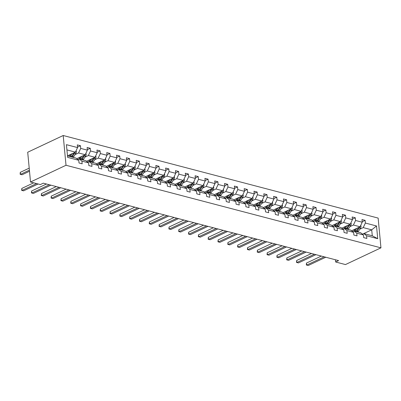 <?xml version="1.0" encoding="UTF-8"?>
<svg xmlns="http://www.w3.org/2000/svg" width="401" height="401" viewBox="0 0 401 401"><rect width="100%" height="100%" fill="white"/><g stroke="black" fill="none" stroke-linecap="round" stroke-linejoin="round"><path stroke-width="0.6" d="M66.015 165.262L30.521 181.994L27.709 152.235L63.203 135.508L378.138 218.084L380.95 247.838L66.015 165.262L63.203 135.508M363.802 233.557L371.712 229.828L363.216 227.603L365.381 223.051L376.519 225.974L377.722 238.68L366.584 235.758L366.84 238.455L363.692 237.628L363.436 234.936L356.77 233.187L357.02 235.878L353.877 235.056L353.622 232.359L346.95 230.61L347.206 233.307L344.058 232.48L343.807 229.788L337.136 228.039L337.391 230.73L334.244 229.908L333.988 227.212L327.321 225.462L327.572 228.159L324.429 227.332L324.173 224.64L317.502 222.891L317.757 225.583L314.61 224.76L314.359 222.064L307.687 220.314L307.943 223.011L304.795 222.184L304.539 219.492L297.873 217.743L298.123 220.435L294.981 219.613L294.725 216.916L288.053 215.167L288.309 217.863L285.161 217.036L284.91 214.345L278.239 212.595L278.495 215.287L275.347 214.465L275.091 211.768L268.424 210.019L268.675 212.715L265.532 211.888L265.277 209.197L258.605 207.447L258.861 210.139L255.713 209.317L255.462 206.62L248.79 204.871L249.046 207.568L245.898 206.741L245.643 204.049L238.976 202.299L239.227 204.991L236.084 204.169L235.828 201.472L229.156 199.723L229.412 202.42L226.264 201.593L226.014 198.901L219.342 197.152L219.598 199.843L216.45 199.021L216.194 196.325L209.528 194.575L209.778 197.272L206.635 196.445L206.38 193.753L199.708 192.004L199.964 194.696L196.816 193.873L196.565 191.177L189.894 189.427L190.149 192.124L187.001 191.297L186.746 188.605L180.079 186.856L180.33 189.548L177.187 188.726L176.931 186.029L170.26 184.285L170.515 186.976L167.367 186.149L167.117 183.457L160.445 181.708L160.701 184.405L157.553 183.578L157.297 180.881L150.631 179.137L150.881 181.828L147.738 181.001L147.483 178.31L140.811 176.56L141.067 179.257L137.919 178.43L137.668 175.738L130.997 173.989L131.252 176.681L128.104 175.854L127.849 173.162L121.182 171.412L121.433 174.109L118.29 173.282L118.034 170.59L111.363 168.841L111.618 171.533L108.471 170.711L108.22 168.014L101.548 166.265L101.804 168.961L98.656 168.134L98.4 165.443L91.734 163.693L91.984 166.385L88.842 165.563L88.586 162.866L81.914 161.117L82.17 163.814L79.022 162.986L78.771 160.295L75.964 158.084L67.488 155.864L75.403 152.134L66.927 149.914M75.403 152.134L77.568 147.588L77.313 144.891L80.461 145.718L77.523 147.102M78.771 160.295L67.634 157.372L66.431 144.666L77.568 147.588M76.746 158.701L85.218 154.711L78.551 152.961L80.716 148.41L80.461 145.718M80.716 148.41L87.383 150.159L87.127 147.468L90.275 148.29L87.338 149.673M86.566 161.277L95.037 157.282L88.365 155.533L90.531 150.987L90.275 148.29M90.531 150.987L97.202 152.736L96.947 150.039L100.09 150.866L97.152 152.25M96.38 163.849L104.851 159.859L98.18 158.109L100.345 153.558L100.09 150.866M100.345 153.558L107.017 155.307L106.761 152.616L109.909 153.438L106.972 154.821M106.195 166.425L114.666 162.43L107.999 160.681L110.165 156.134L109.909 153.438M110.165 156.134L116.831 157.884L116.576 155.187L119.724 156.014L116.786 157.398M116.014 168.996L124.485 165.006L117.814 163.257L119.979 158.706L119.724 156.014M119.979 158.706L126.651 160.455L126.395 157.763L129.538 158.585L126.601 159.969M125.829 171.573L134.3 167.578L127.628 165.829L129.794 161.282L129.538 158.585M129.794 161.282L136.465 163.032L136.21 160.335L139.358 161.162L136.42 162.545M135.643 174.144L144.114 170.154L137.448 168.405L139.613 163.854L139.358 161.162M139.613 163.854L146.28 165.603L146.024 162.911L149.172 163.733L146.235 165.117M145.463 176.721L153.934 172.726L147.262 170.976L149.428 166.43L149.172 163.733M149.428 166.43L156.099 168.179L155.844 165.483L158.986 166.31L156.049 167.693M155.277 179.292L163.748 175.297L157.077 173.553L159.242 169.001L158.986 166.31M159.242 169.001L165.914 170.751L165.658 168.059L168.806 168.881L165.869 170.265M165.092 181.869L173.563 177.874L166.896 176.124L169.062 171.578L168.806 168.881M169.062 171.578L175.728 173.322L175.473 170.631L178.62 171.458L175.683 172.841M174.911 184.44L183.382 180.445L176.711 178.701L178.876 174.149L178.62 171.458M178.876 174.149L185.548 175.899L185.292 173.207L188.435 174.029L185.498 175.412M184.726 187.011L193.197 183.021L186.525 181.272L188.691 176.726L188.435 174.029M188.691 176.726L195.362 178.47L195.107 175.778L198.254 176.605L195.317 177.989M194.54 189.588L203.011 185.593L196.345 183.848L198.51 179.297L198.254 176.605M198.51 179.297L205.177 181.046L204.921 178.35L208.069 179.177L205.132 180.56M204.36 192.159L212.831 188.169L206.159 186.42L208.325 181.874L208.069 179.177M208.325 181.874L214.996 183.618L214.741 180.926L217.888 181.753L214.951 183.137M214.174 194.736L222.645 190.741L215.974 188.991L218.139 184.445L217.888 181.753M218.139 184.445L224.811 186.194L224.555 183.498L227.703 184.325L224.766 185.708M223.989 197.307L232.46 193.317L225.793 191.568L227.958 187.016L227.703 184.325M227.958 187.016L234.625 188.766L234.374 186.074L237.517 186.896L234.58 188.285M233.808 199.883L242.279 195.888L235.608 194.139L237.773 189.593L237.517 186.896M237.773 189.593L244.445 191.342L244.189 188.645L247.337 189.472L244.399 190.856M243.623 202.455L252.094 198.465L245.422 196.716L247.587 192.164L247.337 189.472M247.587 192.164L254.259 193.914L254.003 191.222L257.151 192.044L254.214 193.432M253.437 205.031L261.908 201.036L255.242 199.287L257.407 194.741L257.151 192.044M257.407 194.741L264.074 196.49L263.823 193.793L266.966 194.62L264.028 196.004M263.257 207.603L271.728 203.613L265.056 201.863L267.221 197.312L266.966 194.62M267.221 197.312L273.893 199.061L273.637 196.37L276.785 197.192L273.848 198.58M273.071 210.179L281.542 206.184L274.87 204.435L277.036 199.888L276.785 197.192M277.036 199.888L283.707 201.638L283.452 198.941L286.6 199.768L283.662 201.152M282.885 212.751L291.357 208.761L284.69 207.011L286.855 202.46L286.6 199.768M286.855 202.46L293.522 204.209L293.271 201.518L296.414 202.34L293.477 203.728M292.705 215.327L301.176 211.332L294.504 209.583L296.67 205.036L296.414 202.34M296.67 205.036L303.341 206.786L303.086 204.089L306.234 204.916L303.296 206.299M302.519 217.898L310.991 213.908L304.319 212.159L306.484 207.608L306.234 204.916M306.484 207.608L313.156 209.357L312.9 206.665L316.048 207.487L313.111 208.876M312.334 220.475L320.805 216.48L314.138 214.73L316.304 210.184L316.048 207.487M316.304 210.184L322.97 211.934L322.72 209.237L325.863 210.064L322.925 211.447M322.153 223.046L330.625 219.056L323.953 217.307L326.118 212.756L325.863 210.064M326.118 212.756L332.79 214.505L332.534 211.813L335.682 212.635L332.745 214.019M331.968 225.623L340.439 221.628L333.767 219.878L335.933 215.332L335.682 212.635M335.933 215.332L342.604 217.081L342.349 214.385L345.497 215.212L342.559 216.595M341.782 228.194L350.253 224.204L343.587 222.455L345.752 217.903L345.497 215.212M345.752 217.903L352.419 219.653L352.168 216.961L355.311 217.783L352.374 219.167M351.602 230.77L360.073 226.776L353.401 225.026L355.567 220.48L355.311 217.783M355.567 220.48L362.238 222.229L361.983 219.532L365.131 220.36L362.193 221.743M365.381 223.051L365.131 220.36M335.426 259.768L335.637 261.993L338.594 260.6L43.293 183.172L40.336 184.565L30.521 181.994M88.586 162.866L85.784 160.661L79.112 158.911L77.799 159.528M79.112 158.911L81.914 161.117M75.122 154.575L78.551 152.961M85.218 154.711L87.383 150.159M98.4 165.443L95.598 163.232L88.927 161.483L87.613 162.104M88.927 161.483L91.734 163.693M84.942 157.147L88.365 155.533M95.037 157.282L97.202 152.736M108.22 168.014L105.413 165.808L98.746 164.059L97.433 164.676M98.746 164.059L101.548 166.265M94.756 159.723L98.18 158.109M104.851 159.859L107.017 155.307M118.034 170.59L115.232 168.38L108.561 166.631L107.247 167.252M108.561 166.631L111.363 168.841M104.576 162.295L107.999 160.681M114.666 162.43L116.831 157.884M127.849 173.162L125.047 170.956L118.375 169.207L117.062 169.823M118.375 169.207L121.182 171.412M114.39 164.871L117.814 163.257M124.485 165.006L126.651 160.455M137.668 175.738L134.861 173.528L128.195 171.778L126.881 172.4M128.195 171.778L130.997 173.989M124.205 167.443L127.628 165.829M134.3 167.578L136.465 163.032M147.483 178.31L144.681 176.104L138.009 174.355L136.696 174.971M138.009 174.355L140.811 176.56M134.024 170.019L137.448 168.405M144.114 170.154L146.28 165.603M157.297 180.881L154.495 178.676L147.824 176.926L146.51 177.548M147.824 176.926L150.631 179.137M143.839 172.59L147.262 170.976M153.934 172.726L156.099 168.179M167.117 183.457L164.31 181.252L157.643 179.503L156.33 180.119M157.643 179.503L160.445 181.708M153.653 175.167L157.077 173.553M163.748 175.297L165.914 170.751M176.931 186.029L174.129 183.823L167.458 182.074L166.144 182.696M167.458 182.074L170.26 184.285M163.473 177.738L166.896 176.124M173.563 177.874L175.728 173.322M186.746 188.605L183.944 186.4L177.272 184.65L175.959 185.267M177.272 184.65L180.079 186.856M173.287 180.315L176.711 178.701M183.382 180.445L185.548 175.899M196.565 191.177L193.758 188.971L187.092 187.222L185.778 187.843M187.092 187.222L189.894 189.427M183.102 182.886L186.525 181.272M193.197 183.021L195.362 178.47M206.38 193.753L203.578 191.548L196.906 189.798L195.593 190.415M196.906 189.798L199.708 192.004M192.921 185.457L196.345 183.848M203.011 185.593L205.177 181.046M216.194 196.325L213.392 194.119L206.721 192.37L205.407 192.991M206.721 192.37L209.528 194.575M202.736 188.034L206.159 186.42M212.831 188.169L214.996 183.618M226.014 198.901L223.207 196.696L216.54 194.946L215.227 195.563M216.54 194.946L219.342 197.152M212.55 190.605L215.974 188.991M222.645 190.741L224.811 186.194M235.828 201.472L233.026 199.267L226.354 197.518L225.041 198.139M226.354 197.518L229.156 199.723M222.37 193.182L225.793 191.568M232.46 193.317L234.625 188.766M245.643 204.049L242.841 201.843L236.169 200.094L234.856 200.711M236.169 200.094L238.976 202.299M232.184 195.753L235.608 194.139M242.279 195.888L244.445 191.342M255.462 206.62L252.655 204.415L245.988 202.665L244.675 203.287M245.988 202.665L248.79 204.871M241.998 198.33L245.422 196.716M252.094 198.465L254.259 193.914M265.277 209.197L262.475 206.991L255.803 205.242L254.49 205.858M255.803 205.242L258.605 207.447M251.818 200.901L255.242 199.287M261.908 201.036L264.074 196.49M275.091 211.768L272.289 209.563L265.617 207.813L264.304 208.43M265.617 207.813L268.424 210.019M261.632 203.477L265.056 201.863M271.728 203.613L273.893 199.061M284.91 214.345L282.103 212.134L275.437 210.39L274.124 211.006M275.437 210.39L278.239 212.595M271.447 206.049L274.87 204.435M281.542 206.184L283.707 201.638M294.725 216.916L291.923 214.71L285.251 212.961L283.938 213.578M285.251 212.961L288.053 215.167M281.266 208.625L284.69 207.011M291.357 208.761L293.522 204.209M304.539 219.492L301.737 217.282L295.066 215.537L293.753 216.154M295.066 215.537L297.873 217.743M291.081 211.197L294.504 209.583M301.176 211.332L303.341 206.786M314.359 222.064L311.552 219.858L304.885 218.109L303.572 218.725M304.885 218.109L307.687 220.314M300.895 213.773L304.319 212.159M310.991 213.908L313.156 209.357M324.173 224.64L321.371 222.43L314.7 220.68L313.387 221.302M314.7 220.68L317.502 222.891M310.715 216.345L314.138 214.73M320.805 216.48L322.97 211.934M333.988 227.212L331.186 225.006L324.514 223.257L323.201 223.873M324.514 223.257L327.321 225.462M320.529 218.921L323.953 217.307M330.625 219.056L332.79 214.505M343.807 229.788L341 227.578L334.334 225.828L333.02 226.45M334.334 225.828L337.136 228.039M330.344 221.492L333.767 219.878M340.439 221.628L342.604 217.081M353.622 232.359L350.82 230.154L344.148 228.405L342.835 229.021M344.148 228.405L346.95 230.61M340.163 224.069L343.587 222.455M350.253 224.204L352.419 219.653M363.436 234.936L360.634 232.725L353.963 230.976L352.649 231.598M353.963 230.976L356.77 233.187M349.978 226.64L353.401 225.026M360.073 226.776L362.238 222.229M377.722 238.68L372.273 235.778L363.782 233.552L362.469 234.169M363.782 233.552L366.584 235.758M335.637 261.993L345.456 264.57L380.95 247.838M359.792 229.217L363.216 227.603M372.273 235.778L371.712 229.828L376.519 225.974M321.326 256.074L306.479 263.071L306.67 265.081L324.188 256.82M306.479 263.071L306.314 264.966L308.244 265.492L325.762 257.236M355.246 229.051L354.619 229.984A5.504 3.639 104.7 0 1 353.607 231.146M356.649 228.39L355.121 230.66A6.632 4.386 104.7 0 1 354.74 231.182M360.72 225.417L361.025 226.114A2.296 1.519 104.7 0 1 360.484 228.189L358.268 231.482A6.632 4.386 104.7 0 1 357.887 232.009M352.008 231.091A5.504 3.639 104.7 0 1 351.837 230.66M358.679 227.432A2.296 1.519 104.7 0 1 358.534 227.678L356.319 230.971A6.632 4.386 104.7 0 1 355.938 231.497M356.69 231.693A6.632 4.386 -75.3 0 0 357.075 231.171L359.286 227.873A2.296 1.519 -75.3 0 0 359.712 226.946M311.512 253.497L296.665 260.495L296.855 262.51L314.374 254.249M296.665 260.495L296.499 262.389L298.424 262.921L315.948 254.66M301.697 250.926L286.845 257.923L287.036 259.933L304.56 251.678M286.845 257.923L286.685 259.818L288.61 260.344L306.133 252.089M345.431 226.475L344.8 227.412A5.504 3.639 104.7 0 1 343.792 228.57M346.83 225.818L345.306 228.084A6.632 4.386 104.7 0 1 344.925 228.61M350.9 222.841L351.211 223.542A2.296 1.519 104.7 0 1 350.664 225.618L348.454 228.911A6.632 4.386 104.7 0 1 348.068 229.432M342.193 228.52A5.504 3.639 104.7 0 1 342.018 228.084M348.865 224.856A2.296 1.519 104.7 0 1 348.715 225.106L346.504 228.4A6.632 4.386 104.7 0 1 346.118 228.921M346.875 229.121A6.632 4.386 -75.3 0 0 347.256 228.595L349.471 225.302A2.296 1.519 -75.3 0 0 349.893 224.37M335.612 223.903L334.985 224.836A5.504 3.639 104.7 0 1 333.978 225.999M337.015 223.242L335.492 225.512A6.632 4.386 104.7 0 1 335.106 226.034M341.086 220.269L341.391 220.966A2.296 1.519 104.7 0 1 340.85 223.041L338.634 226.334A6.632 4.386 104.7 0 1 338.254 226.861M332.379 225.943A5.504 3.639 104.7 0 1 332.203 225.512M339.045 222.284A2.296 1.519 104.7 0 1 338.9 222.53L336.685 225.823A6.632 4.386 104.7 0 1 336.304 226.349M337.061 226.545A6.632 4.386 -75.3 0 0 337.442 226.024L339.652 222.73A2.296 1.519 -75.3 0 0 340.078 221.798M291.878 248.349L277.031 255.347L277.221 257.362L294.74 249.101M277.031 255.347L276.865 257.242L278.795 257.773L296.314 249.512M325.797 221.327L325.171 222.264A5.504 3.639 104.7 0 1 324.158 223.422M327.201 220.67L325.672 222.936A6.632 4.386 104.7 0 1 325.291 223.462M331.271 217.698L331.577 218.395A2.296 1.519 104.7 0 1 331.036 220.47L328.82 223.763A6.632 4.386 104.7 0 1 328.439 224.284M322.559 223.372A5.504 3.639 104.7 0 1 322.389 222.936M329.231 219.708A2.296 1.519 104.7 0 1 329.086 219.959L326.87 223.252A6.632 4.386 104.7 0 1 326.489 223.773M327.241 223.974A6.632 4.386 -75.3 0 0 327.627 223.447L329.838 220.154A2.296 1.519 -75.3 0 0 330.264 219.227M282.063 245.778L267.216 252.775L267.407 254.785L284.926 246.53M267.216 252.775L267.051 254.67L268.976 255.196L286.499 246.941M315.983 218.756L315.351 219.688A5.504 3.639 104.7 0 1 314.344 220.851M317.381 218.094L315.858 220.365A6.632 4.386 104.7 0 1 315.477 220.886M321.452 215.121L321.762 215.818A2.296 1.519 104.7 0 1 321.216 217.893L319.006 221.187A6.632 4.386 104.7 0 1 318.62 221.713M312.745 220.796A5.504 3.639 104.7 0 1 312.569 220.365M319.417 217.136A2.296 1.519 104.7 0 1 319.266 217.382L317.056 220.675A6.632 4.386 104.7 0 1 316.67 221.202M317.427 221.397A6.632 4.386 -75.3 0 0 317.808 220.876L320.023 217.583A2.296 1.519 -75.3 0 0 320.444 216.65M272.249 243.201L257.397 250.199L257.587 252.214L275.111 243.953M257.397 250.199L257.236 252.094L259.161 252.625L276.685 244.364M306.163 216.179L305.537 217.116A5.504 3.639 104.7 0 1 304.529 218.274M307.567 215.522L306.043 217.788A6.632 4.386 104.7 0 1 305.657 218.314M311.637 212.55L311.943 213.247A2.296 1.519 104.7 0 1 311.402 215.322L309.186 218.615A6.632 4.386 104.7 0 1 308.805 219.136M302.93 218.224A5.504 3.639 104.7 0 1 302.755 217.788M309.597 214.56A2.296 1.519 104.7 0 1 309.452 214.811L307.236 218.104A6.632 4.386 104.7 0 1 306.855 218.625M307.612 218.826A6.632 4.386 -75.3 0 0 307.993 218.299L310.204 215.006A2.296 1.519 -75.3 0 0 310.63 214.079M262.429 240.63L247.582 247.628L247.773 249.638L265.292 241.382M247.582 247.628L247.417 249.522L249.347 250.049L266.865 241.793M296.349 213.608L295.722 214.54A5.504 3.639 104.7 0 1 294.71 215.703M297.753 212.946L296.224 215.217A6.632 4.386 104.7 0 1 295.843 215.738M301.823 209.974L302.128 210.67A2.296 1.519 104.7 0 1 301.587 212.746L299.372 216.044A6.632 4.386 104.7 0 1 298.991 216.565M293.111 215.648A5.504 3.639 104.7 0 1 292.941 215.217M299.783 211.989A2.296 1.519 104.7 0 1 299.637 212.234L297.422 215.527A6.632 4.386 104.7 0 1 297.041 216.054M297.793 216.249A6.632 4.386 -75.3 0 0 298.179 215.728L300.389 212.435A2.296 1.519 -75.3 0 0 300.815 211.502M252.615 238.054L237.768 245.056L237.958 247.066L255.477 238.806M237.768 245.056L237.603 246.946L239.527 247.477L257.051 239.217M286.535 211.036L285.903 211.969A5.504 3.639 104.7 0 1 284.895 213.126M287.933 210.375L286.409 212.64A6.632 4.386 104.7 0 1 286.028 213.167M292.003 207.402L292.314 208.099A2.296 1.519 104.7 0 1 291.768 210.174L289.557 213.467A6.632 4.386 104.7 0 1 289.171 213.989M283.296 213.076A5.504 3.639 104.7 0 1 283.121 212.64M289.968 209.417A2.296 1.519 104.7 0 1 289.818 209.663L287.607 212.956A6.632 4.386 104.7 0 1 287.221 213.477M287.978 213.678A6.632 4.386 -75.3 0 0 288.359 213.157L290.575 209.858A2.296 1.519 -75.3 0 0 290.996 208.931M242.8 235.482L227.948 242.48L228.139 244.49L245.663 236.234M227.948 242.48L227.788 244.374L229.713 244.901L247.237 236.645M276.715 208.46L276.088 209.392A5.504 3.639 104.7 0 1 275.081 210.555M278.119 207.798L276.595 210.069A6.632 4.386 104.7 0 1 276.209 210.59M282.189 204.826L282.494 205.523A2.296 1.519 104.7 0 1 281.953 207.598L279.738 210.896A6.632 4.386 104.7 0 1 279.357 211.417M273.482 210.5A5.504 3.639 104.7 0 1 273.307 210.069M280.149 206.841A2.296 1.519 104.7 0 1 280.003 207.086L277.788 210.385A6.632 4.386 104.7 0 1 277.407 210.906M278.164 211.101A6.632 4.386 -75.3 0 0 278.545 210.58L280.755 207.287A2.296 1.519 -75.3 0 0 281.181 206.355M232.981 232.906L218.134 239.908L218.324 241.918L235.843 233.658M218.134 239.908L217.969 241.798L219.898 242.329L237.417 234.069M266.901 205.888L266.274 206.821A5.504 3.639 104.7 0 1 265.262 207.979M268.304 205.227L266.775 207.497A6.632 4.386 104.7 0 1 266.394 208.019M272.374 202.254L272.68 202.951A2.296 1.519 104.7 0 1 272.139 205.026L269.923 208.32A6.632 4.386 104.7 0 1 269.542 208.841M263.663 207.929A5.504 3.639 104.7 0 1 263.492 207.492M270.334 204.269A2.296 1.519 104.7 0 1 270.184 204.515L267.973 207.808A6.632 4.386 104.7 0 1 267.592 208.33M268.344 208.53A6.632 4.386 -75.3 0 0 268.73 208.009L270.941 204.71A2.296 1.519 -75.3 0 0 271.367 203.783M223.167 230.334L208.32 237.332L208.51 239.342L226.029 231.086M208.32 237.332L208.154 239.227L210.079 239.753L227.603 231.497M257.086 203.312L256.455 204.244A5.504 3.639 104.7 0 1 255.447 205.407M258.485 202.65L256.961 204.921A6.632 4.386 104.7 0 1 256.58 205.442M262.555 199.678L262.866 200.375A2.296 1.519 104.7 0 1 262.319 202.45L260.109 205.748A6.632 4.386 104.7 0 1 259.723 206.269M253.848 205.352A5.504 3.639 104.7 0 1 253.673 204.921M260.52 201.693A2.296 1.519 104.7 0 1 260.369 201.939L258.159 205.237A6.632 4.386 104.7 0 1 257.773 205.758M258.53 205.954A6.632 4.386 -75.3 0 0 258.911 205.432L261.126 202.139A2.296 1.519 -75.3 0 0 261.547 201.207M213.352 227.758L198.5 234.76L198.69 236.77L216.214 228.51M198.5 234.76L198.34 236.65L200.264 237.181L217.788 228.921M247.267 200.741L246.64 201.673A5.504 3.639 104.7 0 1 245.633 202.831M248.67 200.079L247.146 202.35A6.632 4.386 104.7 0 1 246.76 202.871M252.74 197.107L253.046 197.803A2.296 1.519 104.7 0 1 252.505 199.878L250.289 203.172A6.632 4.386 104.7 0 1 249.908 203.693M244.034 202.781A5.504 3.639 104.7 0 1 243.858 202.345M250.7 199.122A2.296 1.519 104.7 0 1 250.555 199.367L248.339 202.66A6.632 4.386 104.7 0 1 247.958 203.182M248.715 203.382A6.632 4.386 -75.3 0 0 249.096 202.861L251.307 199.563A2.296 1.519 -75.3 0 0 251.733 198.635M203.533 225.187L188.686 232.184L188.876 234.194L206.395 225.938M188.686 232.184L188.52 234.079L190.45 234.61L207.969 226.349M237.452 198.164L236.826 199.096A5.504 3.639 104.7 0 1 235.813 200.259M238.856 197.503L237.327 199.773A6.632 4.386 104.7 0 1 236.946 200.294M242.926 194.53L243.232 195.227A2.296 1.519 104.7 0 1 242.69 197.302L240.475 200.6A6.632 4.386 104.7 0 1 240.094 201.122M234.214 200.204A5.504 3.639 104.7 0 1 234.044 199.773M240.886 196.545A2.296 1.519 104.7 0 1 240.735 196.791L238.525 200.089A6.632 4.386 104.7 0 1 238.144 200.61M238.896 200.806A6.632 4.386 -75.3 0 0 239.282 200.284L241.492 196.991A2.296 1.519 -75.3 0 0 241.918 196.059M193.718 222.61L178.871 229.613L179.062 231.623L196.58 223.362M178.871 229.613L178.706 231.502L180.63 232.034L198.154 223.778M227.633 195.593L227.006 196.525A5.504 3.639 104.7 0 1 225.999 197.688M229.036 194.931L227.512 197.202A6.632 4.386 104.7 0 1 227.131 197.723M233.106 191.959L233.417 192.655A2.296 1.519 104.7 0 1 232.871 194.731L230.66 198.024A6.632 4.386 104.7 0 1 230.274 198.545M224.4 197.633A5.504 3.639 104.7 0 1 224.224 197.197M231.071 193.974A2.296 1.519 104.7 0 1 230.921 194.219L228.71 197.513A6.632 4.386 104.7 0 1 228.324 198.034M229.081 198.234A6.632 4.386 -75.3 0 0 229.462 197.713L231.678 194.415A2.296 1.519 -75.3 0 0 232.099 193.488M183.899 220.039L169.052 227.036L169.242 229.046L186.766 220.791M169.052 227.036L168.891 228.931L170.816 229.462L188.335 221.202M217.818 193.016L217.192 193.949A5.504 3.639 104.7 0 1 216.184 195.112M219.222 192.355L217.698 194.625A6.632 4.386 104.7 0 1 217.312 195.147M223.292 189.382L223.598 190.079A2.296 1.519 104.7 0 1 223.056 192.154L220.841 195.452A6.632 4.386 104.7 0 1 220.46 195.974M214.585 195.056A5.504 3.639 104.7 0 1 214.41 194.625M221.252 191.397A2.296 1.519 104.7 0 1 221.106 191.643L218.891 194.941A6.632 4.386 104.7 0 1 218.51 195.462M219.267 195.658A6.632 4.386 -75.3 0 0 219.648 195.137L221.858 191.843A2.296 1.519 -75.3 0 0 222.284 190.911M174.084 217.467L159.237 224.465L159.428 226.475L176.946 218.214M159.237 224.465L159.072 226.354L161.001 226.886L178.52 218.63M208.004 190.445L207.377 191.377A5.504 3.639 104.7 0 1 206.365 192.54M209.407 189.783L207.878 192.054A6.632 4.386 104.7 0 1 207.497 192.575M213.477 186.811L213.783 187.508A2.296 1.519 104.7 0 1 213.242 189.583L211.026 192.876A6.632 4.386 104.7 0 1 210.645 193.397M204.766 192.485A5.504 3.639 104.7 0 1 204.595 192.049M211.437 188.826A2.296 1.519 104.7 0 1 211.287 189.071L209.076 192.365A6.632 4.386 104.7 0 1 208.695 192.886M209.447 193.087A6.632 4.386 -75.3 0 0 209.833 192.565L212.044 189.267A2.296 1.519 -75.3 0 0 212.47 188.34M164.27 214.891L149.423 221.888L149.613 223.898L167.132 215.643M149.423 221.888L149.257 223.783L151.182 224.314L168.706 216.054M198.184 187.868L197.558 188.801A5.504 3.639 104.7 0 1 196.55 189.964M199.588 187.207L198.064 189.478A6.632 4.386 104.7 0 1 197.683 189.999M203.658 184.234L203.969 184.931A2.296 1.519 104.7 0 1 203.422 187.006L201.212 190.305A6.632 4.386 104.7 0 1 200.826 190.826M194.951 189.909A5.504 3.639 104.7 0 1 194.776 189.478M201.623 186.249A2.296 1.519 104.7 0 1 201.472 186.495L199.262 189.793A6.632 4.386 104.7 0 1 198.876 190.315M199.633 190.51A6.632 4.386 -75.3 0 0 200.014 189.989L202.229 186.696A2.296 1.519 -75.3 0 0 202.65 185.763M154.45 212.319L139.603 219.317L139.794 221.327L157.317 213.066M139.603 219.317L139.443 221.212L141.368 221.738L158.886 213.482M188.37 185.297L187.743 186.229A5.504 3.639 104.7 0 1 186.736 187.392M189.773 184.635L188.249 186.906A6.632 4.386 104.7 0 1 187.863 187.427M193.843 181.663L194.149 182.36A2.296 1.519 104.7 0 1 193.608 184.435L191.392 187.728A6.632 4.386 104.7 0 1 191.011 188.249M185.137 187.337A5.504 3.639 104.7 0 1 184.961 186.901M191.803 183.678A2.296 1.519 104.7 0 1 191.658 183.924L189.442 187.217A6.632 4.386 104.7 0 1 189.061 187.738M189.818 187.939A6.632 4.386 -75.3 0 0 190.199 187.417L192.41 184.119A2.296 1.519 -75.3 0 0 192.836 183.192M144.636 209.743L129.789 216.74L129.979 218.751L147.498 210.495M129.789 216.74L129.623 218.635L131.553 219.167L149.072 210.906M178.555 182.721L177.929 183.653A5.504 3.639 104.7 0 1 176.916 184.816M179.959 182.059L178.43 184.33A6.632 4.386 104.7 0 1 178.049 184.851M184.029 179.087L184.335 179.783A2.296 1.519 104.7 0 1 183.793 181.859L181.578 185.157A6.632 4.386 104.7 0 1 181.197 185.678M175.317 184.761A5.504 3.639 104.7 0 1 175.147 184.33M181.989 181.102A2.296 1.519 104.7 0 1 181.838 181.347L179.628 184.645A6.632 4.386 104.7 0 1 179.247 185.167M179.999 185.362A6.632 4.386 -75.3 0 0 180.385 184.841L182.595 181.548A2.296 1.519 -75.3 0 0 183.021 180.615M134.821 207.172L119.974 214.169L120.16 216.179L137.683 207.918M119.974 214.169L119.809 216.064L121.734 216.59L139.257 208.335M168.736 180.149L168.109 181.082A5.504 3.639 104.7 0 1 167.102 182.244M170.139 179.488L168.615 181.758A6.632 4.386 104.7 0 1 168.235 182.28M174.209 176.515L174.52 177.212A2.296 1.519 104.7 0 1 173.974 179.287L171.763 182.58A6.632 4.386 104.7 0 1 171.377 183.102M165.503 182.189A5.504 3.639 104.7 0 1 165.327 181.753M172.174 178.53A2.296 1.519 104.7 0 1 172.024 178.776L169.813 182.069A6.632 4.386 104.7 0 1 169.428 182.59M170.184 182.791A6.632 4.386 -75.3 0 0 170.565 182.27L172.781 178.971A2.296 1.519 -75.3 0 0 173.202 178.044M125.002 204.595L110.155 211.593L110.345 213.603L127.869 205.347M110.155 211.593L109.994 213.487L111.919 214.019L129.438 205.758M158.921 177.573L158.295 178.51A5.504 3.639 104.7 0 1 157.287 179.668M160.325 176.911L158.801 179.182A6.632 4.386 104.7 0 1 158.415 179.703M164.395 173.939L164.701 174.635A2.296 1.519 104.7 0 1 164.159 176.711L161.944 180.009A6.632 4.386 104.7 0 1 161.563 180.53M155.688 179.613A5.504 3.639 104.7 0 1 155.513 179.182M162.355 175.954A2.296 1.519 104.7 0 1 162.21 176.199L159.994 179.498A6.632 4.386 104.7 0 1 159.613 180.019M160.37 180.214A6.632 4.386 -75.3 0 0 160.751 179.693L162.961 176.4A2.296 1.519 -75.3 0 0 163.387 175.468M115.187 202.024L100.34 209.021L100.531 211.031L118.049 202.771M100.34 209.021L100.175 210.916L102.105 211.442L119.623 203.187M149.107 175.001L148.48 175.934A5.504 3.639 104.7 0 1 147.468 177.097M150.51 174.34L148.982 176.61A6.632 4.386 104.7 0 1 148.601 177.132M154.58 171.367L154.886 172.064A2.296 1.519 104.7 0 1 154.345 174.139L152.129 177.432A6.632 4.386 104.7 0 1 151.748 177.959M145.869 177.041A5.504 3.639 104.7 0 1 145.693 176.605M152.54 173.382A2.296 1.519 104.7 0 1 152.39 173.628L150.18 176.921A6.632 4.386 104.7 0 1 149.799 177.442M150.55 177.643A6.632 4.386 -75.3 0 0 150.936 177.122L153.147 173.823A2.296 1.519 -75.3 0 0 153.573 172.896M105.373 199.447L90.526 206.445L90.711 208.455L108.235 200.199M90.526 206.445L90.36 208.34L92.285 208.871L109.809 200.61M139.287 172.425L138.661 173.362A5.504 3.639 104.7 0 1 137.653 174.52M140.691 171.763L139.167 174.034A6.632 4.386 104.7 0 1 138.786 174.555M144.761 168.791L145.072 169.488A2.296 1.519 104.7 0 1 144.525 171.563L142.315 174.861A6.632 4.386 104.7 0 1 141.929 175.382M136.054 174.465A5.504 3.639 104.7 0 1 135.879 174.034M142.726 170.806A2.296 1.519 104.7 0 1 142.576 171.052L140.365 174.35A6.632 4.386 104.7 0 1 139.979 174.871M140.736 175.072A6.632 4.386 -75.3 0 0 141.117 174.545L143.332 171.252A2.296 1.519 -75.3 0 0 143.753 170.32M95.553 196.876L80.706 203.873L80.897 205.883L98.42 197.623M80.706 203.873L80.546 205.768L82.471 206.294L99.989 198.039M129.473 169.854L128.846 170.786A5.504 3.639 104.7 0 1 127.839 171.949M130.876 169.192L129.353 171.463A6.632 4.386 104.7 0 1 128.967 171.984M134.947 166.22L135.252 166.916A2.296 1.519 104.7 0 1 134.711 168.991L132.495 172.285A6.632 4.386 104.7 0 1 132.114 172.811M126.24 171.894A5.504 3.639 104.7 0 1 126.064 171.458M132.906 168.235A2.296 1.519 104.7 0 1 132.761 168.48L130.546 171.773A6.632 4.386 104.7 0 1 130.165 172.3M130.921 172.495A6.632 4.386 -75.3 0 0 131.302 171.974L133.513 168.676A2.296 1.519 -75.3 0 0 133.939 167.748M85.739 194.3L70.892 201.297L71.082 203.307L88.601 195.051M70.892 201.297L70.726 203.192L72.656 203.723L90.175 195.462M119.658 167.277L119.032 168.214A5.504 3.639 104.7 0 1 118.019 169.372M121.062 166.621L119.533 168.886A6.632 4.386 104.7 0 1 119.152 169.412M125.132 163.643L125.438 164.345A2.296 1.519 104.7 0 1 124.896 166.42L122.681 169.713A6.632 4.386 104.7 0 1 122.3 170.235M116.42 169.322A5.504 3.639 104.7 0 1 116.245 168.886M123.092 165.658A2.296 1.519 104.7 0 1 122.942 165.904L120.731 169.202A6.632 4.386 104.7 0 1 120.35 169.723M121.102 169.924A6.632 4.386 -75.3 0 0 121.488 169.397L123.698 166.104A2.296 1.519 -75.3 0 0 124.125 165.172M75.924 191.728L61.077 198.726L61.263 200.736L78.786 192.475M61.077 198.726L60.912 200.62L62.837 201.147L80.36 192.891M109.839 164.706L109.212 165.638A5.504 3.639 104.7 0 1 108.205 166.801M111.242 164.044L109.719 166.315A6.632 4.386 104.7 0 1 109.338 166.836M115.313 161.072L115.623 161.768A2.296 1.519 104.7 0 1 115.077 163.844L112.866 167.137A6.632 4.386 104.7 0 1 112.48 167.663M106.606 166.746A5.504 3.639 104.7 0 1 106.43 166.315M113.277 163.087A2.296 1.519 104.7 0 1 113.127 163.332L110.917 166.626A6.632 4.386 104.7 0 1 110.531 167.152M111.288 167.347A6.632 4.386 -75.3 0 0 111.668 166.826L113.884 163.533A2.296 1.519 -75.3 0 0 114.305 162.6M66.105 189.152L51.258 196.149L51.448 198.164L68.972 189.904M51.258 196.149L51.092 198.044L53.022 198.575L70.541 190.315M100.024 162.129L99.398 163.067A5.504 3.639 104.7 0 1 98.39 164.225M101.428 161.473L99.904 163.738A6.632 4.386 104.7 0 1 99.518 164.265M105.498 158.495L105.804 159.197A2.296 1.519 104.7 0 1 105.262 161.272L103.047 164.565A6.632 4.386 104.7 0 1 102.666 165.087M96.791 164.174A5.504 3.639 104.7 0 1 96.616 163.738M103.458 160.51A2.296 1.519 104.7 0 1 103.313 160.761L101.097 164.054A6.632 4.386 104.7 0 1 100.716 164.575M101.473 164.776A6.632 4.386 -75.3 0 0 101.854 164.25L104.065 160.956A2.296 1.519 -75.3 0 0 104.491 160.029M56.29 186.58L41.443 193.578L41.634 195.588L59.153 187.332M41.443 193.578L41.278 195.472L43.208 195.999L60.726 187.743M90.21 159.558L89.583 160.49A5.504 3.639 104.7 0 1 88.571 161.653M91.608 158.896L90.085 161.167A6.632 4.386 104.7 0 1 89.704 161.688M95.684 155.924L95.989 156.621A2.296 1.519 104.7 0 1 95.448 158.696L93.233 161.989A6.632 4.386 104.7 0 1 92.852 162.515M86.972 161.598A5.504 3.639 104.7 0 1 86.796 161.167M93.644 157.939A2.296 1.519 104.7 0 1 93.493 158.184L91.283 161.478A6.632 4.386 104.7 0 1 90.902 162.004M91.654 162.199A6.632 4.386 -75.3 0 0 92.04 161.678L94.25 158.385A2.296 1.519 -75.3 0 0 94.676 157.453M46.476 184.004L31.629 191.001L31.814 193.016L49.338 184.756M31.629 191.001L31.463 192.896L33.388 193.427L50.912 185.167M80.39 156.981L79.764 157.919A5.504 3.639 104.7 0 1 78.756 159.077M81.794 156.325L80.27 158.59A6.632 4.386 104.7 0 1 79.889 159.117M85.864 153.352L86.175 154.049A2.296 1.519 104.7 0 1 85.629 156.124L83.418 159.418A6.632 4.386 104.7 0 1 83.032 159.939M77.157 159.027A5.504 3.639 104.7 0 1 76.982 158.59M83.829 155.362A2.296 1.519 104.7 0 1 83.679 155.613L81.468 158.906A6.632 4.386 104.7 0 1 81.082 159.428M81.839 159.628A6.632 4.386 -75.3 0 0 82.22 159.102L84.436 155.809A2.296 1.519 -75.3 0 0 84.857 154.881M30.035 176.841L29.93 175.728M33.699 182.826L21.809 188.43L22 190.44L36.566 183.578M21.809 188.43L21.644 190.325L23.574 190.851L38.135 183.989M70.576 154.41L69.949 155.342A5.504 3.639 104.7 0 1 69.157 156.3M71.979 153.748L70.456 156.019A6.632 4.386 104.7 0 1 70.07 156.54M76.05 150.776L76.355 151.473A2.296 1.519 104.7 0 1 75.814 153.548L73.599 156.841A6.632 4.386 104.7 0 1 73.218 157.367M74.01 152.791A2.296 1.519 104.7 0 1 73.864 153.037L71.649 156.33A6.632 4.386 104.7 0 1 71.268 156.856M29.213 168.139L20.291 172.345L20.481 174.355L22.055 174.771L29.504 171.257M72.025 157.052A6.632 4.386 -75.3 0 0 72.406 156.53L74.616 153.237A2.296 1.519 -75.3 0 0 75.042 152.305M29.398 170.154L20.481 174.355L20.125 174.24L20.291 172.345M361.005 226.069L360.474 225.928M356.319 230.971L355.121 230.66M358.268 231.482L357.075 231.171M360.484 228.189L359.286 227.873M351.191 223.497L350.659 223.357M346.504 228.4L345.306 228.084M348.454 228.911L347.256 228.595M350.664 225.618L349.471 225.302M341.371 220.921L340.84 220.781M336.685 225.823L335.492 225.512M338.634 226.334L337.442 226.024M340.85 223.041L339.652 222.73M331.557 218.35L331.025 218.209M326.87 223.252L325.672 222.936M328.82 223.763L327.627 223.447M331.036 220.47L329.838 220.154M321.742 215.773L321.211 215.633M317.056 220.675L315.858 220.365M319.006 221.187L317.808 220.876M321.216 217.893L320.023 217.583M311.923 213.202L311.392 213.061M307.236 218.104L306.043 217.788M309.186 218.615L307.993 218.299M311.402 215.322L310.204 215.006M302.108 210.625L301.577 210.485M297.422 215.527L296.224 215.217M299.372 216.044L298.179 215.728M301.587 212.746L300.389 212.435M292.294 208.054L291.763 207.913M287.607 212.956L286.409 212.64M289.557 213.467L288.359 213.157M291.768 210.174L290.575 209.858M282.474 205.477L281.943 205.342M277.788 210.385L276.595 210.069M279.738 210.896L278.545 210.58M281.953 207.598L280.755 207.287M272.66 202.906L272.129 202.766M267.973 207.808L266.775 207.497M269.923 208.32L268.73 208.009M272.139 205.026L270.941 204.71M262.845 200.33L262.314 200.194M258.159 205.237L256.961 204.921M260.109 205.748L258.911 205.432M262.319 202.45L261.126 202.139M253.026 197.758L252.495 197.618M248.339 202.66L247.146 202.35M250.289 203.172L249.096 202.861M252.505 199.878L251.307 199.563M243.212 195.182L242.68 195.046M238.525 200.089L237.327 199.773M240.475 200.6L239.282 200.284M242.69 197.302L241.492 196.991M233.397 192.61L232.866 192.47M228.71 197.513L227.512 197.202M230.66 198.024L229.462 197.713M232.871 194.731L231.678 194.415M223.578 190.034L223.046 189.899M218.891 194.941L217.698 194.625M220.841 195.452L219.648 195.137M223.056 192.154L221.858 191.843M213.763 187.462L213.232 187.322M209.076 192.365L207.878 192.054M211.026 192.876L209.833 192.565M213.242 189.583L212.044 189.267M203.949 184.891L203.417 184.751M199.262 189.793L198.064 189.478M201.212 190.305L200.014 189.989M203.422 187.006L202.229 186.696M194.129 182.315L193.598 182.174M189.442 187.217L188.249 186.906M191.392 187.728L190.199 187.417M193.608 184.435L192.41 184.119M184.315 179.743L183.783 179.603M179.628 184.645L178.43 184.33M181.578 185.157L180.385 184.841M183.793 181.859L182.595 181.548M174.5 177.167L173.969 177.026M169.813 182.069L168.615 181.758M171.763 182.58L170.565 182.27M173.974 179.287L172.781 178.971M164.681 174.595L164.149 174.455M159.994 179.498L158.801 179.182M161.944 180.009L160.751 179.693M164.159 176.711L162.961 176.4M154.866 172.019L154.335 171.879M150.18 176.921L148.982 176.61M152.129 177.432L150.936 177.122M154.345 174.139L153.147 173.823M145.052 169.448L144.52 169.307M140.365 174.35L139.167 174.034M142.315 174.861L141.117 174.545M144.525 171.563L143.332 171.252M135.232 166.871L134.701 166.731M130.546 171.773L129.353 171.463M132.495 172.285L131.302 171.974M134.711 168.991L133.513 168.676M125.418 164.3L124.886 164.159M120.731 169.202L119.533 168.886M122.681 169.713L121.488 169.397M124.896 166.42L123.698 166.104M115.603 161.723L115.072 161.583M110.917 166.626L109.719 166.315M112.866 167.137L111.668 166.826M115.077 163.844L113.884 163.533M105.784 159.152L105.252 159.012M101.097 164.054L99.904 163.738M103.047 164.565L101.854 164.25M105.262 161.272L104.065 160.956M95.969 156.575L95.438 156.435M91.283 161.478L90.085 161.167M93.233 161.989L92.04 161.678M95.448 158.696L94.25 158.385M86.155 154.004L85.624 153.864M81.468 158.906L80.27 158.59M83.418 159.418L82.22 159.102M85.629 156.124L84.436 155.809M76.335 151.428L75.804 151.287M71.649 156.33L70.456 156.019M73.599 156.841L72.406 156.53M75.814 153.548L74.616 153.237"/></g></svg>
